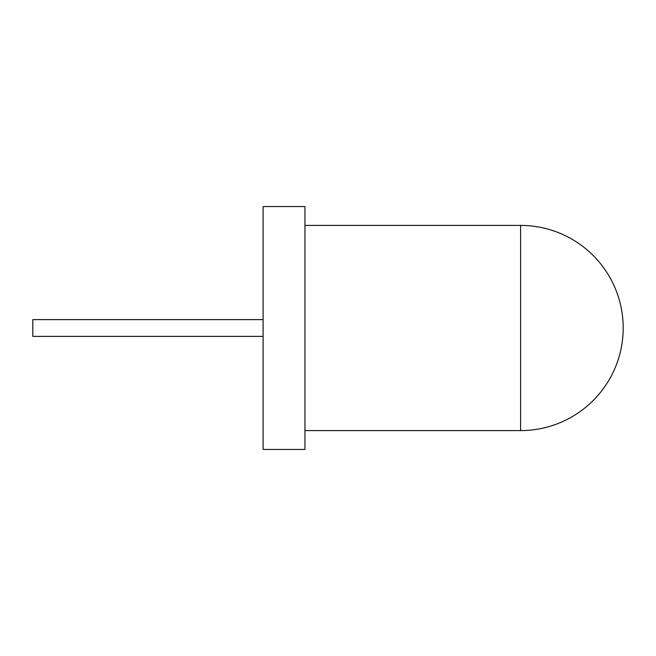 <?xml version="1.0" encoding="UTF-8"?>
<svg xmlns="http://www.w3.org/2000/svg" width="656" height="656" viewBox="0 0 656 656"><rect width="100%" height="100%" fill="white"/><g stroke="black" fill="none" stroke-linecap="round" stroke-linejoin="round"><path stroke-width="0.98" d="M304.966 206.566L304.966 449.434L263.097 449.434L263.097 206.566L304.966 206.566M263.097 336.372L32.8 336.372L32.8 319.628L263.097 319.628M520.61 225.41A102.59 102.59 0 0 1 623.2 328A102.59 102.59 0 0 1 520.61 430.59L520.61 225.41L304.966 225.41M520.61 430.59L304.966 430.59"/></g></svg>
